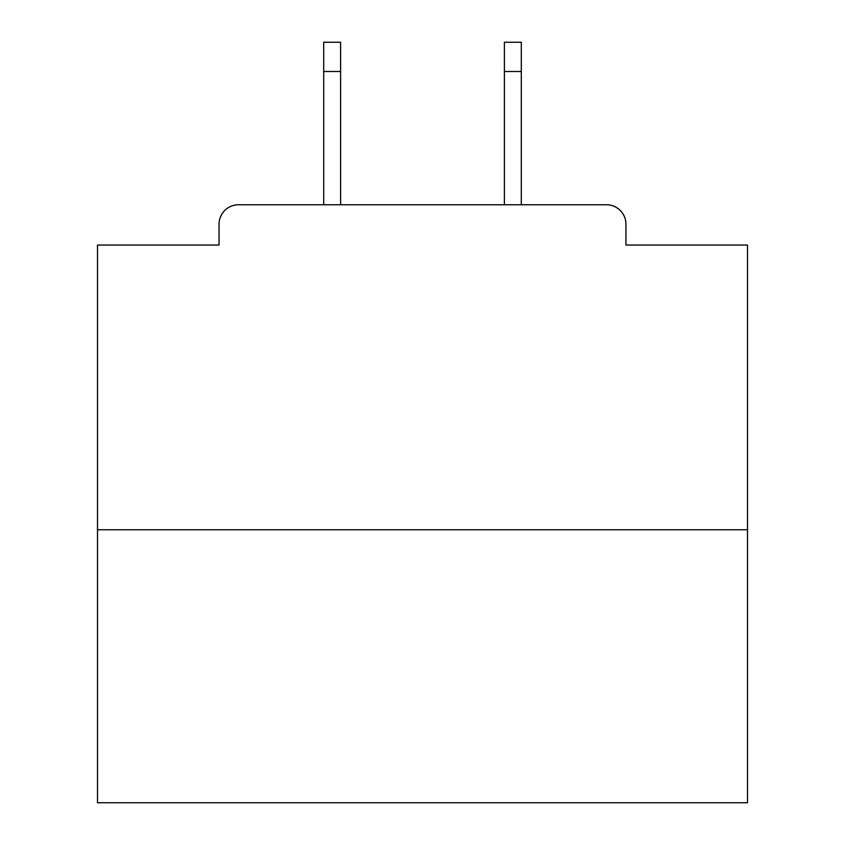 <?xml version="1.0" encoding="UTF-8"?>
<svg xmlns="http://www.w3.org/2000/svg" width="845" height="845" viewBox="0 0 845 845"><rect width="100%" height="100%" fill="white"/><g stroke="black" fill="none" stroke-linecap="round" stroke-linejoin="round"><path stroke-width="1.27" d="M625.955 245.05L625.955 224.252L625.955 245.05L747.498 245.05L747.498 802.75L97.502 802.75L97.502 245.05L219.045 245.05L219.045 224.252L219.045 245.05M747.498 529.752L97.502 529.752M625.955 224.252A19.498 19.498 0 0 0 606.446 204.754L238.554 204.754A19.498 19.498 0 0 0 219.045 224.252M606.446 204.754L521.302 204.754L521.302 71.498L504.402 71.498L504.402 42.25L521.302 42.25L521.302 71.498M323.698 71.498L323.698 42.25L340.598 42.25L340.598 71.498L323.698 71.498L323.698 204.754L238.554 204.754M340.598 71.498L340.598 204.754M504.402 204.754L504.402 71.498"/></g></svg>
